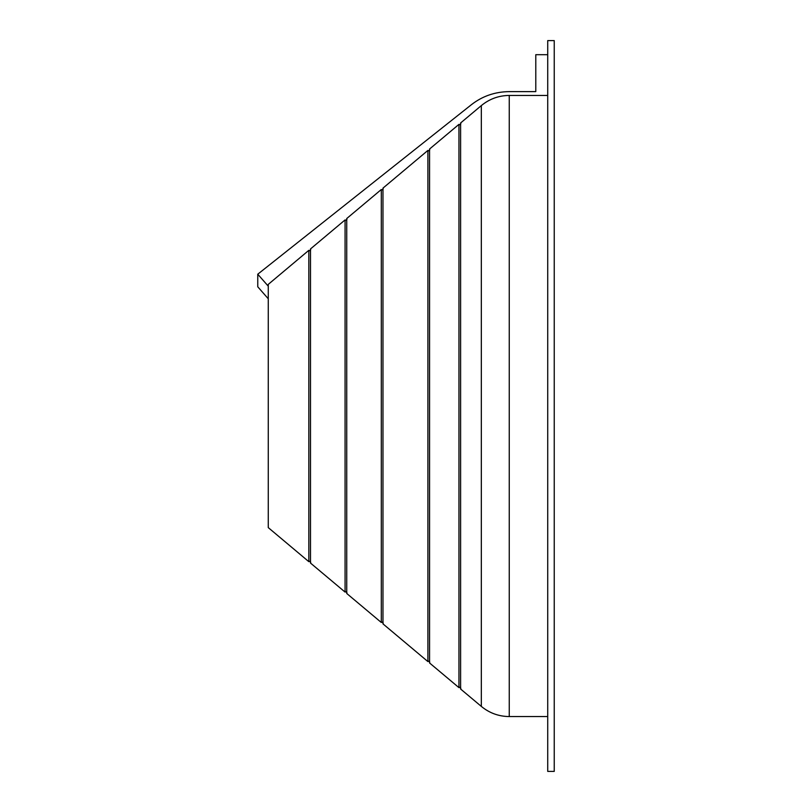 <?xml version="1.0" encoding="UTF-8"?>
<svg xmlns="http://www.w3.org/2000/svg" width="812" height="812" viewBox="0 0 812 812"><rect width="100%" height="100%" fill="white"/><g stroke="black" fill="none" stroke-linecap="round" stroke-linejoin="round"><path stroke-width="1.22" d="M458.953 124.368L429.558 149.032L429.558 662.968L458.953 687.632L458.953 124.368L459.785 124.754L460.871 123.668M427.894 150.433L382.97 188.13L382.97 623.87L427.894 661.567L427.894 150.433L428.726 150.819L429.812 149.733M381.305 189.521L346.734 218.529L346.734 593.471L381.305 622.479L381.305 189.521L382.137 189.906L383.223 188.82M345.07 219.93L310.499 248.939L310.499 563.061L345.07 592.07L345.07 219.93L345.902 220.316L346.988 219.23M308.834 250.329L268.264 284.383L268.264 527.617L308.834 561.671L308.834 250.329L309.666 250.715L310.752 249.629M554.241 406L554.241 40.6L547.724 40.6L547.724 771.4L554.241 771.4L554.241 406M547.724 54.698L535.788 54.698L535.788 91.624L509.246 91.624C495.056 91.766 482.48 96.1 471.508 104.616L257.759 274.202L257.759 286.788L268.264 298.765M481.323 706.399L460.617 689.033L460.617 122.967L481.323 105.601C489.433 98.932 498.741 95.552 509.246 95.44L509.246 716.56C498.741 716.448 489.433 713.068 481.323 706.399L481.323 105.601M509.246 95.44L547.724 95.44L547.724 91.624M268.264 286.179L257.759 274.202M535.788 60.859L535.788 91.624M458.953 687.632L459.785 687.246L460.871 688.332M427.894 661.567L428.726 661.181L429.812 662.267M381.305 622.479L382.137 622.093L383.223 623.18M345.07 592.07L345.902 591.684L346.988 592.77M308.834 561.671L309.666 561.285L310.752 562.371M547.724 716.56L509.246 716.56"/></g></svg>
